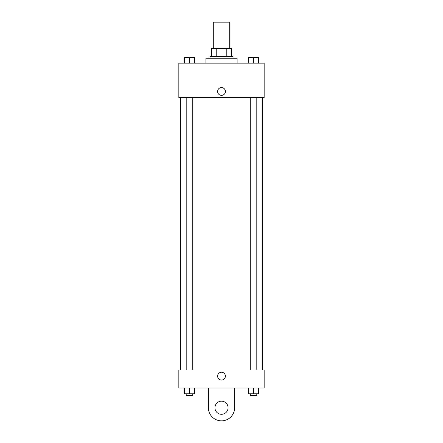 <?xml version="1.0" encoding="UTF-8"?>
<svg xmlns="http://www.w3.org/2000/svg" width="443" height="443" viewBox="0 0 443 443"><rect width="100%" height="100%" fill="white"/><g stroke="black" fill="none" stroke-linecap="round" stroke-linejoin="round"><path stroke-width="0.66" d="M229.701 48.403L229.701 22.15L213.299 22.15L213.299 48.403M216.206 56.604L216.206 48.403L211.654 48.403L211.654 56.604L211.654 48.403M216.206 48.403L231.346 48.403L231.346 56.604M226.794 56.604L226.794 48.403M210.015 58.249L210.015 56.604L232.985 56.604L232.985 58.249M237.088 63.166L237.088 58.249L205.912 58.249L205.912 63.166M178.839 63.166L264.161 63.166L264.161 97.626L178.839 97.626L178.839 63.166M221.5 95.367A3.898 3.898 0 0 1 218.128 89.525A3.898 3.898 0 0 1 224.872 89.525A3.898 3.898 0 0 1 221.5 95.367M178.839 369.988L264.161 369.988L264.161 388.035L178.839 388.035L178.839 369.988L264.161 369.988M248.606 63.166L248.606 57.424L258.452 57.424L258.452 63.166L258.452 57.424M253.529 63.166L253.529 57.424L250.245 57.413M256.807 57.424L253.529 57.413M184.548 63.166L184.548 57.424L194.394 57.424L194.394 63.166L194.394 57.424M189.471 63.166L189.471 57.424L186.193 57.413M192.755 57.424L189.471 57.413M248.606 388.035L248.606 393.777L258.452 393.777L258.452 388.035L258.452 393.777M253.529 393.777L253.529 388.035M256.807 393.777L256.807 395.416L250.245 395.416L250.245 393.777M184.548 388.035L184.548 393.777L194.394 393.777L194.394 388.035L194.394 393.777M189.471 393.777L189.471 388.035M192.755 393.777L192.755 395.416L186.193 395.416L186.193 393.777M217.602 376.14A3.898 3.898 0 0 1 223.449 372.762A3.898 3.898 0 0 1 223.449 379.513A3.898 3.898 0 0 1 217.602 376.14M234.624 388.035L234.624 407.726A13.124 13.124 0 0 1 221.5 420.85A13.124 13.124 0 0 1 208.376 407.726L208.376 388.035M221.5 414.288A6.562 6.562 0 0 1 215.819 404.442A6.562 6.562 0 0 1 227.181 404.442A6.562 6.562 0 0 1 221.5 414.288M262.516 369.988L262.516 97.626M180.484 369.988L180.484 97.626M250.245 97.626L250.245 369.988M256.807 97.626L256.807 369.988M192.755 369.988L192.755 97.626M186.193 369.988L186.193 97.626"/></g></svg>
